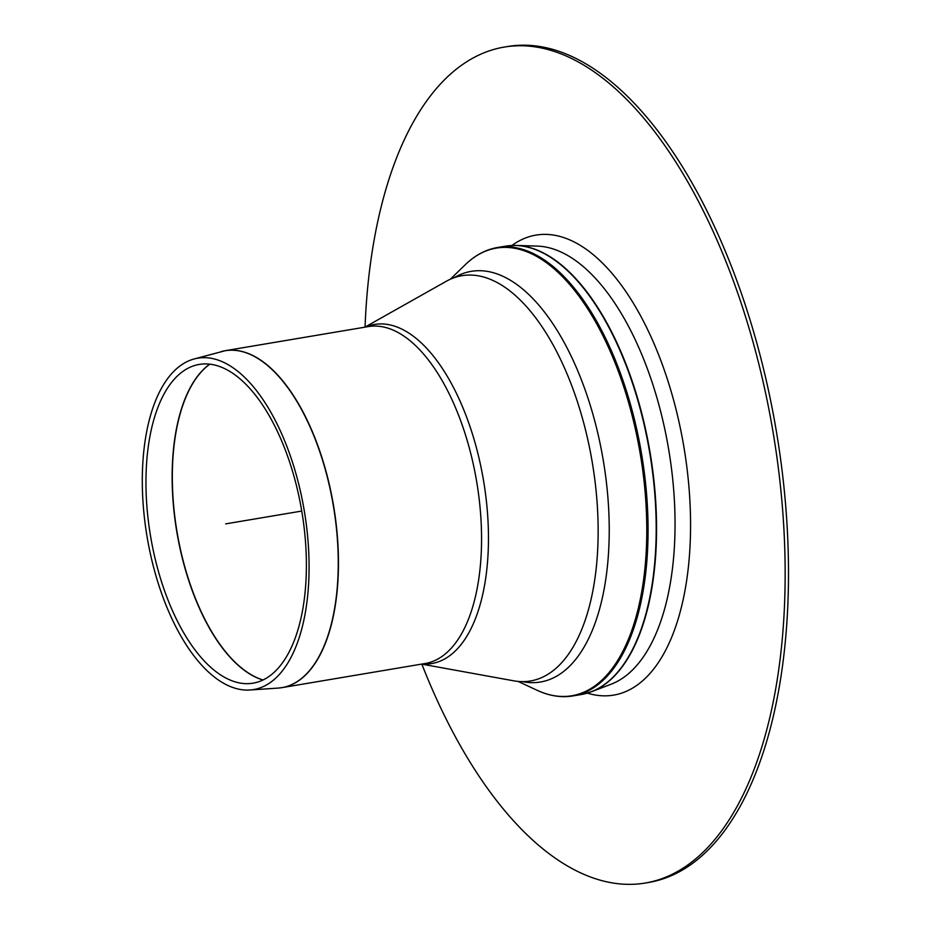 <?xml version="1.0" encoding="UTF-8"?>
<svg xmlns="http://www.w3.org/2000/svg" width="930" height="930" viewBox="0 0 930 930"><rect width="100%" height="100%" fill="white"/><g stroke="black" fill="none" stroke-linecap="round" stroke-linejoin="round"><path stroke-width="1.4" d="M421.848 664.148A423.882 200.961 -99.6 0 0 645.211 883.047L648.559 882.489A423.882 200.961 -99.6 0 0 731.096 821.388A423.882 200.961 -99.6 0 0 754.288 334.103A423.882 200.961 -99.6 0 0 507.71 46.5L504.362 47.058A423.882 200.961 -99.6 0 0 365.048 327.069M645.211 883.047A423.882 200.961 -99.6 0 0 727.76 821.946A423.882 200.961 -99.6 0 0 750.94 334.661A423.882 200.961 -99.6 0 0 504.362 47.058M421.627 664.101L513.593 680.795A205.518 97.429 -99.6 0 0 592.224 462.117A205.518 97.429 -99.6 0 0 446.284 281.279L364.862 327.174M284.51 659.87A161.634 76.632 80.4 0 1 249.449 683.596A161.634 76.632 80.4 0 1 150.614 536.517A161.634 76.632 80.4 0 1 195.8 365.176A161.634 76.632 80.4 0 1 292.299 470.499A161.634 76.632 80.4 0 1 284.51 659.87M286.335 665.345A168.028 79.654 80.4 0 1 249.879 690.002A168.028 79.654 80.4 0 1 147.138 537.11A168.028 79.654 80.4 0 1 194.114 358.98A168.028 79.654 80.4 0 1 294.426 468.476A168.028 79.654 80.4 0 1 286.335 665.345M225.699 523.869L301.739 511.058M586.295 693.396A227.315 107.764 -99.6 0 0 591.445 691.734L611.126 684.201A223.142 105.788 -99.6 0 0 644.839 654.697A223.142 105.788 -99.6 0 0 659.812 408.224A223.142 105.788 -99.6 0 0 537.319 246.101L516.255 245.439L505.595 246.159A227.35 107.787 80.4 0 1 637.852 400.412A227.35 107.787 80.4 0 1 625.413 661.776A227.35 107.787 80.4 0 1 581.145 694.547L591.445 691.734A227.315 107.764 -99.6 0 0 625.785 661.672A227.315 107.764 -99.6 0 0 641.037 410.595A227.315 107.764 -99.6 0 0 516.255 245.439A227.315 107.764 -99.6 0 0 510.837 245.543M581.145 694.547L573.008 695.919A227.35 107.787 -99.6 0 0 617.288 663.148A227.35 107.787 -99.6 0 0 629.715 401.783A227.35 107.787 -99.6 0 0 497.469 247.519L505.595 246.159M450.329 279.221L465.291 264.701A227.013 107.624 80.4 0 1 617.601 369.35A227.013 107.624 80.4 0 1 616.044 663.044A227.013 107.624 80.4 0 1 536.982 690.234C549.246 695.954 561.255 697.849 573.008 695.919M522.439 681.609A208.239 98.72 -99.6 0 0 581.041 651.988A208.239 98.72 -99.6 0 0 586.981 395.204A208.239 98.72 -99.6 0 0 454.363 277.605M587.353 693.117A233.256 110.589 -99.6 0 0 683.841 446.679A233.256 110.589 -99.6 0 0 511.93 245.474M194.114 358.98L225.293 350.691L368.408 326.581A170.841 80.991 80.4 0 1 467.778 442.494A170.841 80.991 80.4 0 1 458.432 638.887A170.841 80.991 80.4 0 1 425.173 663.509L282.057 687.619A170.841 80.991 -99.6 0 0 315.328 662.997A170.841 80.991 -99.6 0 0 311.841 430.439A170.841 80.991 -99.6 0 0 225.293 350.691A170.841 80.991 -99.6 0 0 223.328 351.075M422.36 663.985A171.957 81.526 -99.6 0 0 483.507 480.438A171.957 81.526 -99.6 0 0 365.595 327.058M280.07 687.898A170.841 80.991 -99.6 0 0 282.057 687.619L278.07 688.095A170.829 80.991 80.4 0 0 315.13 663.02A170.829 80.991 80.4 0 0 311.643 430.474A170.829 80.991 80.4 0 0 221.363 351.552M263.074 679.958A164.412 77.946 80.4 0 1 177.049 532.065A164.412 77.946 80.4 0 1 209.866 364.153M209.75 364.142A164.401 77.946 -99.6 0 0 176.863 532.1A164.401 77.946 -99.6 0 0 262.969 680.004M465.291 264.701C474.998 255.273 485.727 249.554 497.469 247.519M518.091 681.411L536.982 690.234M249.879 690.002L278.07 688.095"/></g></svg>
